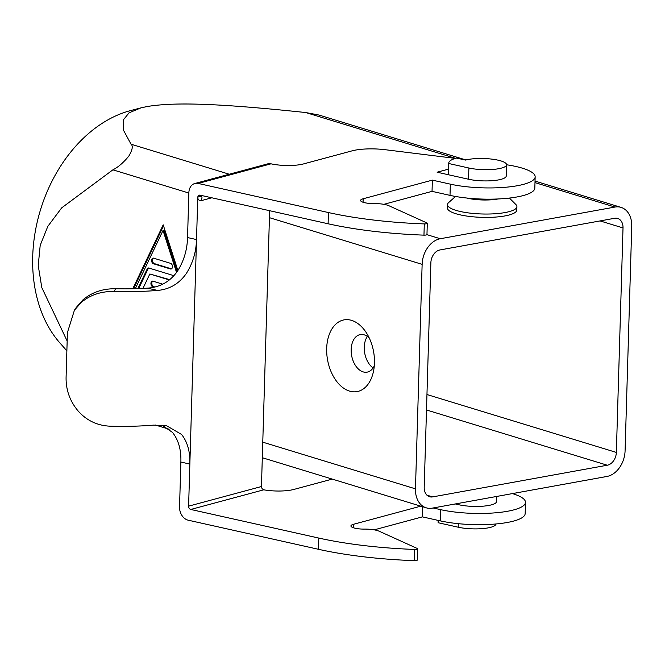 <?xml version="1.0" encoding="UTF-8"?>
<svg xmlns="http://www.w3.org/2000/svg" width="665" height="665" viewBox="0 0 665 665"><rect width="100%" height="100%" fill="white"/><g stroke="black" fill="none" stroke-linecap="round" stroke-linejoin="round"><path stroke-width="1" d="M512.399 493.596A52.07 12.544 -178.3 0 1 525.5 502.383A52.07 12.544 -178.3 0 1 495.674 512.798A52.07 12.544 -178.3 0 1 440.679 509.664L433.115 507.977M525.5 502.383L525.167 513.604A52.07 12.544 -178.3 0 1 495.342 524.028A52.07 12.544 -178.3 0 1 440.338 520.886L422.375 516.871L374.204 529.847M506.58 164.77A52.07 12.544 -178.3 0 1 515.899 166.483A52.07 12.544 -178.3 0 1 535.159 176.857A52.07 12.544 -178.3 0 1 505.342 187.281A52.07 12.544 -178.3 0 1 450.338 184.147L432.366 180.132L363.165 198.769A11.571 2.785 1.7 0 0 360.58 200.431A11.571 2.785 1.7 0 0 373.988 203.581A14.464 3.483 -178.3 0 1 388.859 205.718L426.922 222.95A2.893 0.698 -178.3 0 1 427.296 223.307A2.893 0.698 -178.3 0 1 424.295 223.914A161.986 39.019 -178.3 0 1 328.435 212.551L198.187 183.44L271.029 163.823A11.571 8.77 -105.1 0 0 267.687 163.873L194.845 183.498A11.571 8.77 74.9 0 1 198.187 183.44M420.795 506.165L353.506 524.286A11.571 2.785 1.7 0 0 350.921 525.949A11.571 2.785 1.7 0 0 364.329 529.099A14.464 3.483 -178.3 0 1 379.2 531.235L417.254 548.467A2.893 0.698 -178.3 0 1 417.637 548.825A2.893 0.698 -178.3 0 1 414.636 549.44A161.986 39.019 -178.3 0 1 318.776 538.068L190.772 509.465L263.731 489.814L262.06 488.667L261.453 486.531L188.602 506.156L189.858 464.062C190.248 451.809 187.488 441.942 181.578 434.461L166.824 425.858L153.623 425.126A104.131 25.087 1.7 0 1 109.916 426.182C97.115 425.567 86.483 420.455 78.021 410.854C69.892 401.128 65.91 390.006 66.084 377.479L67.414 332.583L74.422 310.214L81.238 302.459C90.257 294.903 101.147 291.245 113.915 291.478L115.76 288.743A92.56 22.294 1.7 0 0 147.439 288.153C159.941 287.305 169.891 281.736 177.281 271.436C183.798 261.27 187.214 249.974 187.538 237.555L188.868 192.659A11.571 8.77 74.9 0 1 191.736 185.311A11.571 8.77 74.9 0 1 194.845 183.498M417.637 548.825L417.304 560.055A2.893 0.698 -178.3 0 1 414.303 560.662A161.986 39.019 -178.3 0 1 318.444 549.29L188.187 520.188A11.571 8.77 74.9 0 1 181.936 515.475A11.571 8.77 74.9 0 1 179.542 506.954L180.872 462.05L189.858 464.062L196.516 239.566C196.175 251.977 192.792 263.274 186.35 273.456C179.193 283.689 169.617 289.35 157.622 290.43A104.131 25.087 -178.3 0 1 113.915 291.478M188.602 506.156A2.893 2.195 -105.1 0 0 189.201 508.284A2.893 2.195 -105.1 0 0 190.772 509.465M427.296 223.307L426.963 234.537A2.893 0.698 -178.3 0 1 423.962 235.144A161.986 39.019 -178.3 0 1 328.103 223.773L200.099 195.169A2.893 2.195 -105.1 0 0 198.486 195.635A2.893 2.195 -105.1 0 0 197.771 197.472L196.516 239.566L187.538 237.555M115.76 288.743C102.959 288.552 92.069 292.209 83.083 299.716L76.292 307.43M161.961 425.118L172.501 432.433C178.494 439.931 181.287 449.806 180.872 462.05M427.72 247.546A23.142 16.858 -73 0 1 440.272 238.735L614.95 207.056A23.142 16.858 -73 0 1 621.043 207.38A23.142 16.858 -73 0 1 627.103 211.395A23.142 16.858 -73 0 1 631.75 226.341L625.083 450.837A23.142 16.858 -73 0 1 619.497 467.636A23.142 16.858 -73 0 1 606.954 476.456L432.275 508.127A23.142 16.858 -73 0 1 426.174 507.811A23.142 16.858 -73 0 1 420.114 503.787A23.142 16.858 -73 0 1 415.467 488.842L422.134 264.346A23.142 16.858 -73 0 1 427.72 247.546M67.165 341.029L41.804 287.604L38.229 265.535L40.199 245.343L47.83 226.341L61.67 207.871L112.9 169.824C118.038 167.306 123.324 162.759 128.777 156.167C132.476 149.833 133.233 145.843 131.038 144.205L123.54 130.298L123.166 120.132L129.06 112.826L140.963 107.871L147.015 106.55C173.432 102.186 214.612 102.942 305.717 112.535L319 115.045L464.436 159.509M367.363 336.407A19.094 12.244 -100.3 0 0 364.262 347.163A19.094 12.244 -100.3 0 0 373.082 367.945M374.295 365.792A19.094 12.244 79.7 0 1 367.072 372.151A19.094 12.244 79.7 0 1 351.162 349.541A19.094 12.244 79.7 0 1 360.264 334.578A19.094 12.244 79.7 0 1 369.25 337.995M326.681 348.435A36.45 23.375 79.7 0 1 341.128 320.721A36.45 23.375 79.7 0 1 366.232 332.583A36.45 23.375 79.7 0 1 374.453 363.04A36.45 23.375 79.7 0 1 373.364 371.926A36.45 23.375 79.7 0 1 346.415 389.848A36.45 23.375 79.7 0 1 326.681 348.435M66.874 350.837L59.767 342.783A133.058 96.915 -73 0 1 40.474 209.907A133.058 96.915 -73 0 1 130.764 110.531L140.963 107.871M500.92 160.922A23.142 5.578 -178.3 0 1 506.58 164.779A23.142 5.578 -178.3 0 1 493.33 169.409A23.142 5.578 -178.3 0 1 468.883 168.012L448.792 163.524A34.713 8.362 -178.3 0 1 448.759 163.058A34.713 8.362 -178.3 0 1 456.498 158.071L465.483 160.074A23.142 5.578 -178.3 0 1 500.92 160.922M506.58 164.779L506.248 176.001A23.142 5.578 -178.3 0 1 492.998 180.631A23.142 5.578 -178.3 0 1 468.551 179.242L448.459 174.754L448.792 163.524M455.533 196.466L448.667 202.551A34.713 8.362 1.7 0 0 447.52 204.596A34.713 8.362 1.7 0 0 456.015 210.373A34.713 8.362 1.7 0 0 494.245 213.806A34.713 8.362 1.7 0 0 516.913 206.649A34.713 8.362 1.7 0 0 515.89 204.546L509.398 198.07M516.913 206.649L516.813 210.024A34.713 8.362 -178.3 0 1 494.145 217.172A34.713 8.362 -178.3 0 1 455.916 213.739A34.713 8.362 -178.3 0 1 447.42 207.962L447.52 204.596M498.11 198.96A23.142 5.578 -178.3 0 1 466.755 198.029M495.924 523.978A23.142 5.578 -178.3 0 1 482.657 528.6A23.142 5.578 -178.3 0 1 458.218 527.212L438.135 522.723A34.713 8.362 -178.3 0 1 438.094 522.258L438.152 520.396M455.284 503.954L458.883 504.76A23.142 5.578 1.7 0 0 483.33 506.156A23.142 5.578 1.7 0 0 496.589 501.518L496.738 496.439M153.457 258.111A2.893 1.854 -100.3 0 0 152.543 261.021A2.893 1.854 -100.3 0 0 154.305 263.606L171.362 268.818A2.893 1.854 -100.3 0 0 171.504 268.851M170.656 263.365A2.893 1.854 79.7 0 1 172.451 266.299A2.893 1.854 79.7 0 1 171.088 269.017A2.893 1.854 79.7 0 1 170.489 268.976L153.432 263.764A2.893 1.854 79.7 0 1 151.637 260.83A2.893 1.854 79.7 0 1 153 258.111A2.893 1.854 79.7 0 1 153.598 258.153L170.656 263.365M176.541 272.467L163.025 230.456L135.294 288.71M163.025 230.456L163.898 230.298L177.181 271.578M163.515 225.834L133.565 288.76M132.759 288.776L163.191 224.837L177.888 270.53M137.838 288.627L147.214 268.943A2.893 1.854 79.7 0 1 148.295 267.995A2.893 1.854 79.7 0 1 148.894 268.037L173.906 275.684M148.744 268.003A2.893 1.854 -100.3 0 0 148.087 268.785L138.653 288.602M169.375 279.965L149.825 273.988L142.958 288.411M149.825 273.988L169.758 279.649M154.13 287.197L152.75 286.773A2.893 1.854 79.7 0 1 150.947 283.839A2.893 1.854 79.7 0 1 152.318 281.12A2.893 1.854 79.7 0 1 152.917 281.162L162.784 284.179M152.767 281.129A2.893 1.854 -100.3 0 0 151.861 284.03A2.893 1.854 -100.3 0 0 153.623 286.615L154.92 287.014M438.202 520.412L438.135 522.723M448.759 163.058L448.418 174.288A34.713 8.362 1.7 0 0 448.459 174.754L437.105 172.21L448.576 169.126M424.204 487.262L430.87 262.766A11.571 8.429 -73 0 1 439.931 249.957L614.618 218.286A11.571 8.429 -73 0 1 617.66 218.444A11.571 8.429 -73 0 1 623.014 227.929L616.355 452.424A11.571 8.429 -73 0 1 607.286 465.226L432.607 496.905A11.571 8.429 -73 0 1 429.557 496.738A11.571 8.429 -73 0 1 424.204 487.262M261.453 486.531L269.641 210.705M271.029 163.823A23.142 5.578 1.7 0 0 303.564 163.914L352.026 150.864A28.927 6.966 -178.3 0 1 385.151 149.7L455.392 158.386M461.061 159.085L466.68 159.783M468.883 168.012L468.551 179.242L448.459 174.754M535.159 176.857L534.826 188.087A52.07 12.544 -178.3 0 1 505.009 198.511A52.07 12.544 -178.3 0 1 450.006 195.369L432.034 191.354L432.366 180.132M432.034 191.354L383.863 204.33M263.731 489.814A23.142 5.578 1.7 0 0 293.905 489.432L332.267 479.099M422.674 506.738L422.375 516.871M198.486 195.635C197.256 198.511 198.02 200.215 200.764 200.772C202.941 197.339 202.185 195.626 198.486 195.635M440.679 509.664L440.338 520.886M147.439 288.153L157.622 290.43M440.272 238.735L426.913 234.654M229.25 174.23L131.038 144.205M415.467 488.842L262.775 442.167M458.326 523.679L458.218 527.212M170.489 268.976L171.362 268.818M153.432 263.764L154.305 263.606M147.214 268.943L148.087 268.785M152.75 286.773L153.623 286.615M112.9 169.824L188.86 193.041M198.253 195.909L200.739 196.674M269.433 217.671L422.134 264.346M623.014 227.929L600.088 220.921M616.355 452.424L426.955 394.528M607.286 465.226L426.498 409.964M432.607 496.905L426.938 495.167M305.717 112.535L455.558 158.337M534.993 182.617L614.95 207.056M318.776 538.068L318.444 549.29M328.103 223.773L328.435 212.551M450.006 195.369L450.338 184.147M363.065 202.251L363.165 198.769M423.962 235.144L424.295 223.914M353.506 524.286L353.398 527.769M414.636 549.44L414.303 560.662M200.764 200.772L211.827 197.788M426.174 507.811L262.309 457.72M169.193 429.249L155.327 425.018M621.043 207.38L535.034 181.088M74.413 310.206L76.284 307.421"/></g></svg>

